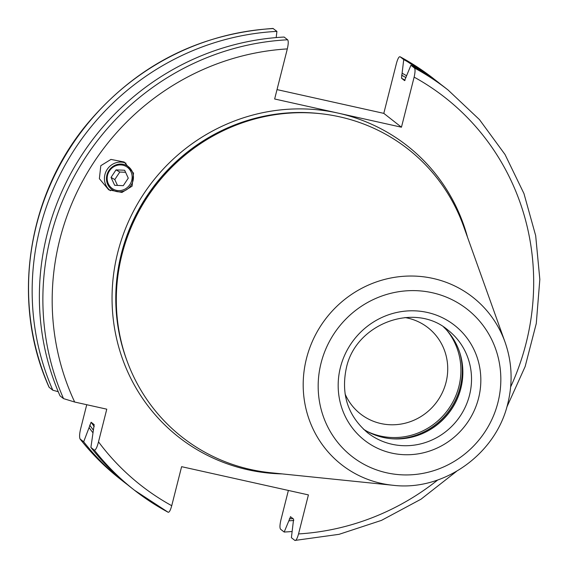 <?xml version="1.0" encoding="UTF-8"?>
<svg xmlns="http://www.w3.org/2000/svg" width="569" height="569" viewBox="0 0 569 569"><rect width="100%" height="100%" fill="white"/><g stroke="black" fill="none" stroke-linecap="round" stroke-linejoin="round"><path stroke-width="0.85" d="M345.077 393.94A54.759 52.711 -51.9 0 0 360.454 413.905A54.759 52.711 -51.9 0 0 446.039 382.332A54.759 52.711 128.1 0 0 428.009 327.701A54.759 52.711 128.1 0 0 404.943 317.545M127.371 484.617A254.229 244.741 -51.9 0 1 123.736 481.822A254.229 244.741 -51.9 0 1 83.679 441.793L80.065 438.962C79.24 436.999 79.496 433.343 80.848 428.009L86.737 404.715M292.132 531.503A254.229 244.741 -51.9 0 1 284.18 532.043L280.567 529.213C279.671 528.025 279.77 524.981 280.88 520.087L288.383 490.442M433.742 78.778A254.229 244.741 128.1 0 0 400.114 56.779L403.727 59.61A254.229 244.741 -51.9 0 1 437.355 81.609L400.114 56.779C399.011 56.402 397.795 58.571 396.465 63.294L383.798 113.366L277.025 89.61M287.63 39.787L284.13 37.042A254.229 244.741 -51.9 0 0 60.03 395.875L63.529 398.613A254.229 244.741 -51.9 0 1 287.63 39.787C288.533 40.975 288.426 44.019 287.317 48.913L274.649 98.992L401.458 127.207L383.798 113.366M276.178 37.582L276.918 31.387L272.978 28.45C197.571 33.841 135.209 66.175 85.883 125.457C26.274 198.289 11.38 303.846 49.069 387.24L52.817 390.22A254.229 244.741 -51.9 0 1 276.918 31.387M403.727 59.61L401.508 78.209L404.587 80.613M404.616 80.627A237.28 228.425 -51.9 0 0 404.566 80.599L410.939 65.264A254.229 244.741 -51.9 0 1 444.574 87.263L448.073 90.009A254.229 244.741 -51.9 0 0 414.438 68.003L410.939 65.264M414.438 68.003C415.334 69.198 415.235 72.242 414.125 77.128L401.458 127.207M80.065 438.962L79.966 438.863C91.758 453.863 105.144 467.241 120.13 478.991A254.229 244.741 128.1 0 1 80.065 438.962M168.09 512.221L134.455 490.222A254.229 244.741 128.1 0 0 168.09 512.221C169.192 512.598 170.408 510.429 171.731 505.706L181.611 466.68L308.412 494.902L298.54 533.928C297.217 538.651 296.001 540.82 294.898 540.443L291.392 537.698L293.611 519.099L290.439 516.673M437.355 81.609A254.229 244.741 -51.9 0 1 440.939 84.475M94.397 450.193A254.229 244.741 128.1 0 0 134.455 490.222L130.955 487.477A254.229 244.741 -51.9 0 1 90.898 447.447L94.397 450.193C95.784 449.965 97.15 447.184 98.508 441.843L106.773 409.175L74.681 402.034L63.529 398.613M90.898 447.447L94.177 424.638L91.118 422.241L83.679 441.793M58.251 391.707L52.817 390.22M92.982 432.831A241.832 232.806 -51.9 0 1 89.098 427.596M293.789 520.457A241.832 232.806 128.1 0 1 288.846 520.834L284.18 532.043M406.572 75.762A241.832 232.806 128.1 0 0 402.112 73.209M288.846 520.834L290.553 516.709M456.466 471.409L421.032 499.184L381.5 520.372L339.117 534.312L294.898 540.443M100.805 165.686L110.948 159.412L124.177 162.023L133.53 173.161L132.093 186.163L121.951 192.443L108.729 189.833L99.369 178.687L100.805 165.686M392.852 485.257L270.595 472.718A183.04 176.212 -51.9 0 1 121.965 254.62A183.04 176.212 128.1 0 1 128.822 233.084A183.04 176.212 128.1 0 1 197.045 146.02A183.04 176.212 128.1 0 1 463.628 226.384L505.037 342.097A106.375 102.406 128.1 0 0 402.454 276.378A106.375 102.406 128.1 0 0 306.478 358.506A106.375 102.406 128.1 0 0 392.852 485.257C443.678 491.552 496.09 454.147 507.811 403.471C512.961 382.56 512.043 362.104 505.037 342.097M443.564 326.969A65.186 62.754 128.1 0 1 460.847 388.399A65.186 62.754 -51.9 0 1 458.408 396.067A65.186 62.754 -51.9 0 1 434.111 427.077A65.186 62.754 -51.9 0 1 363.463 429.19M110.429 190.715A15.904 15 -60.1 0 1 107.214 169.377A15.904 15 119.9 0 1 126.019 163.211M130.977 185.38A14.09 13.286 119.9 0 1 112.171 189.683A14.09 13.286 119.9 0 1 108.935 170.515A14.09 13.286 119.9 0 1 127.741 166.212A14.09 13.286 119.9 0 1 130.977 185.38M109.454 170.892A13.037 12.298 -60.1 0 0 112.449 188.638A13.037 12.298 -60.1 0 0 129.853 184.655A13.037 12.298 119.9 0 0 126.859 166.909A13.037 12.298 119.9 0 0 109.454 170.892M128.267 178.14L123.281 185.665L114.661 185.295L111.04 177.407L116.033 169.882L124.647 170.245L128.267 178.14M117.477 185.416L114.789 179.569L119.782 172.044L125.585 172.286M111.04 177.407L114.789 179.569M116.033 169.882L119.782 172.044M273.305 28.557A254.229 244.741 128.1 0 0 49.204 387.389M401.614 75.158A239.883 230.936 -51.9 0 1 405.974 77.661M292.985 518.608A239.883 230.936 -51.9 0 1 289.337 518.885M93.43 430.214A239.883 230.936 -51.9 0 1 89.724 425.135M94.241 426.622A237.28 228.425 -51.9 0 1 91.118 422.241M405.078 80.265A237.28 228.425 128.1 0 0 401.508 78.209M98.508 441.843A246.405 237.209 128.1 0 0 171.731 505.706M298.54 533.928A246.405 237.209 128.1 0 0 437.739 479.98M510.642 386.948A246.405 237.209 128.1 0 0 414.125 77.128M287.317 48.913A246.405 237.209 128.1 0 0 74.681 402.034M467.547 237.323A185.131 178.225 128.1 0 0 338.05 113.096A185.131 178.225 128.1 0 0 117.769 252.437A185.131 178.225 -51.9 0 0 282.153 473.906M321.037 113.743A182.002 175.209 128.1 0 0 121.396 253.618A182.002 175.209 -51.9 0 0 127.129 361.194M118.409 272.188A182.002 175.209 -51.9 0 1 122.029 254.123A182.002 175.209 128.1 0 1 232.529 126.56M197.045 146.02L196.803 146.19A182.108 175.316 128.1 0 0 128.928 232.806L128.822 233.084M497.946 402.454A93.472 89.987 128.1 0 0 432.284 292.729A93.472 89.987 128.1 0 0 321.058 363.086A93.472 89.987 128.1 0 0 386.721 472.811A93.472 89.987 128.1 0 0 497.946 402.454M340.426 367.396A73.01 70.286 128.1 0 0 391.707 453.095A73.01 70.286 128.1 0 0 478.579 398.144A73.01 70.286 128.1 0 0 427.298 312.445A73.01 70.286 128.1 0 0 340.426 367.396M367.631 432.774A65.186 62.754 128.1 0 0 469.51 395.192A65.186 62.754 128.1 0 0 448.045 330.155C414.965 301.648 355.675 323.441 346.343 368.008C340.824 394.36 347.922 415.946 367.631 432.774M458.493 395.853A66.644 64.155 -51.9 0 1 433.919 427.205M461.537 385.405A66.751 64.261 128.1 0 1 460.997 387.688A66.751 64.261 -51.9 0 1 424.502 432.66M392.539 438.799A66.751 64.261 -51.9 0 0 460.221 387.076A66.751 64.261 128.1 0 0 459.852 352.901M446.978 330.454A65.833 63.379 128.1 0 1 458.884 386.515A65.833 63.379 -51.9 0 1 367.666 431.665M123.736 481.822L120.13 478.991M506.801 407.176L525.159 366.514L536.283 323.484L539.832 279.415L535.678 235.666L523.964 193.595L505.03 154.512L479.468 119.618L448.073 90.009"/></g></svg>
